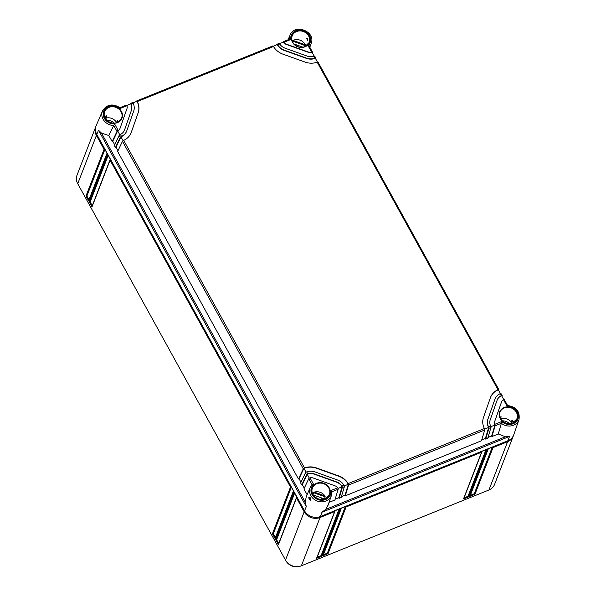 <?xml version="1.0" encoding="UTF-8"?>
<svg xmlns="http://www.w3.org/2000/svg" width="596" height="596" viewBox="0 0 596 596"><rect width="100%" height="100%" fill="white"/><g stroke="black" fill="none" stroke-linecap="round" stroke-linejoin="round"><path stroke-width="0.89" d="M300.175 566.2A11.041 9.782 -158.9 0 1 285.894 560.776L285.819 560.642M314.435 517.276A11.041 9.782 -158.9 0 1 308.184 514.855M513.439 435.602A11.935 10.579 -158.9 0 1 513.26 436.101A11.935 10.579 -158.9 0 1 507.598 441.703L493.011 447.603L474.952 494.308L474.26 493.764L470.326 495.35M513.26 436.101L494.591 484.392A11.935 10.579 -158.9 0 1 488.929 489.994L301.382 565.79A11.935 10.579 -158.9 0 1 285.499 560.091L77.733 183.724A11.935 10.579 -158.9 0 1 77.018 175.209L95.688 126.918A11.935 10.579 -158.9 0 1 95.889 126.426M474.952 494.308L469.745 496.416L487.804 449.704L486.761 450.129L468.702 496.833L463.494 498.941L481.546 452.23L346.097 506.973L328.046 553.677L322.838 555.785L340.89 509.081L339.847 509.498L321.795 556.202L316.58 558.31L334.639 511.606L320.052 517.499A11.935 10.579 -158.9 0 1 304.169 511.808L296.51 497.936L278.459 544.647L275.725 539.693L293.776 492.989L293.232 491.998L275.173 538.702L272.439 533.748L290.498 487.044L110.066 160.197L92.007 206.901L89.281 201.947L107.332 155.243L106.788 154.252L88.73 200.956L85.995 196.01L104.054 149.298L96.396 135.434A11.935 10.579 -158.9 0 1 95.688 126.918M85.995 196.01L86.889 196.032L104.903 149.432L104.054 149.298M296.815 497.086L296.51 497.936L296.815 497.086L294.633 493.123L293.776 492.989M293.537 491.141L293.232 491.998L293.537 491.141L291.347 487.178L290.498 487.044M110.372 159.341L110.066 160.197L110.372 159.341L108.181 155.377L107.332 155.243M107.094 153.395L106.788 154.252L107.094 153.395L104.903 149.432M328.046 553.677L327.353 553.133L345.367 506.54L346.097 506.973M327.353 553.133L323.419 554.727M322.838 555.785L323.181 554.824L322.838 555.785M340.89 509.081L341.195 508.224L340.89 509.081M345.367 506.54L341.195 508.224M334.945 510.75L334.639 511.606L334.945 510.75L339.109 509.066L339.847 509.498M488.102 448.848L487.804 449.704L488.102 448.848L492.274 447.164L493.011 447.603M481.851 451.381L481.546 452.23L481.851 451.381L486.023 449.689L486.761 450.129M339.109 509.066L321.095 555.666L317.169 557.253M492.274 447.164L474.26 493.764M486.023 449.689L468.009 496.289L464.075 497.876M321.795 556.202L321.095 555.666M316.58 558.31L316.93 557.349L316.58 558.31M469.745 496.416L470.095 495.447L469.745 496.416M468.702 496.833L468.009 496.289M463.494 498.941L463.837 497.973L463.494 498.941M278.459 544.647L278.801 543.679L278.459 544.647M278.697 543.492L276.618 539.723L294.633 493.123M275.725 539.693L276.618 539.723M88.975 199.809L86.889 196.032M92.253 205.754L90.175 201.977L108.181 155.377M275.419 537.555L273.333 533.778L291.347 487.178M88.73 200.956L89.08 199.995L88.73 200.956M89.281 201.947L90.175 201.977M92.007 206.901L92.358 205.94L92.007 206.901M275.173 538.702L275.523 537.741L275.173 538.702M272.439 533.748L273.333 533.778M490.895 426.662L494.933 425.03L491.648 435.959L491.909 436.563L495.142 425.805A1.192 0.402 -112 0 0 495.008 424.829L494.933 425.03A4.775 4.232 -158.9 0 1 494.606 421.737L501.512 402.039A4.775 4.232 -158.9 0 1 501.556 401.928L501.653 401.667A4.775 4.232 21.1 0 1 503.464 399.64L507.092 406.204L507.583 405.511C516.367 406.874 520.166 411.575 518.982 419.606L513.767 434.775A11.935 10.579 21.1 0 1 507.978 440.705L320.439 516.501A11.935 10.579 21.1 0 1 304.549 510.809L96.783 134.435L98.526 130.248L101.514 133.117L108.844 135.523L113.724 125.465L116.995 131.381L112.182 141.572L112.763 141.274L114.715 144.798M113.717 125.48A11.331 10.043 -158.9 0 1 102.549 110.863L96.202 125.592A11.935 10.579 21.1 0 0 96.783 134.435M292.226 41.169L293.001 40.394A8.746 7.748 -158.9 0 1 293.433 40.208A8.746 7.748 -158.9 0 1 305.286 44.797L305.107 46.51M307.417 38.755L307.588 40.58L306.612 38.144L307.417 38.755M282.876 42.398L283.167 41.809A1.192 0.402 -112 0 1 283.256 41.713A1.192 0.402 -112 0 1 283.636 41.914L279.569 43.732M276.626 44.923L276.916 44.335A1.192 0.402 -112 0 1 276.998 44.246A1.192 0.402 -112 0 1 277.378 44.447L273.318 46.257M136.29 101.64L136.573 101.052A1.192 0.402 -112 0 1 136.663 100.955A1.192 0.402 -112 0 1 137.043 101.156L132.982 102.974M130.04 104.166L130.323 103.577A1.192 0.402 -112 0 1 130.412 103.488A1.192 0.402 -112 0 1 130.792 103.689L126.724 105.499M283.636 41.914L283.927 42.294L290.833 39.507L289.522 39.187L283.256 41.713M501.653 401.667A4.775 4.232 21.1 0 0 501.616 401.778L494.702 421.476A4.775 4.232 21.1 0 0 494.814 424.315L501.72 421.528L501.37 423.294L495.142 425.805M501.951 396.295L502.115 395.722A1.192 0.38 151.1 0 0 502.115 395.595A1.192 0.38 151.1 0 0 501.713 395.52L501.273 395.67A9.551 8.463 21.1 0 0 497.206 399.946A9.551 8.463 21.1 0 0 497.124 400.169L490.21 419.867A9.551 8.463 21.1 0 0 490.635 426.006L490.843 426.512A1.192 0.402 68 0 1 490.977 427.488L487.737 438.246L485.658 439.088L485.39 438.485L481.732 439.967M501.273 395.67L500.178 393.688A11.935 10.579 21.1 0 0 494.978 399.089A11.935 10.579 21.1 0 0 494.874 399.365L487.968 419.062A11.935 10.579 21.1 0 0 488.549 426.848L490.635 426.006M278.995 43.493A1.192 0.402 68 0 1 279.084 43.404A1.192 0.402 68 0 1 279.464 43.605L279.748 43.985L277.661 44.827A11.935 10.579 21.1 0 0 284.322 50.161L306.486 58.103A11.935 10.579 21.1 0 0 314.986 58.207L313.891 56.225L314.345 56.098A1.192 0.38 -28.9 0 1 314.74 56.173A1.192 0.38 -28.9 0 1 314.748 56.307M279.748 43.985A9.551 8.463 21.1 0 0 285.022 48.164L307.186 56.106A9.551 8.463 21.1 0 0 313.891 56.225M283.927 42.294A4.775 4.232 21.1 0 0 286.423 44.171L308.586 52.113A4.775 4.232 21.1 0 0 311.693 52.247L308.072 45.683L309.264 46.257L312.557 52.21A1.192 0.38 151.1 0 0 312.155 52.143L311.693 52.247M121.502 136.402L121.018 136.655A1.192 0.38 151.1 0 0 120.273 137.318L115.46 147.51L114.372 145.528L119.185 135.337A1.192 0.38 -28.9 0 1 119.923 134.674L120.407 134.42L121.502 136.402A11.935 10.579 21.1 0 0 126.702 131.001A11.935 10.579 21.1 0 0 126.806 130.725L133.713 111.027A11.935 10.579 21.1 0 0 133.131 103.235L131.046 104.084L130.792 103.689M120.407 134.42A9.551 8.463 21.1 0 0 124.475 130.137A9.551 8.463 21.1 0 0 124.557 129.921L131.463 110.223A9.551 8.463 21.1 0 0 131.046 104.084M113.724 125.465L114.588 123.879L118.209 130.442A4.775 4.232 21.1 0 0 120.019 128.416A4.775 4.232 21.1 0 0 120.064 128.304L126.97 108.614A4.775 4.232 21.1 0 0 126.866 105.768L119.96 108.561L119.93 107.787M342.171 486.597L338.804 497.727L339.064 498.33L342.305 487.573A1.192 0.402 -112 0 0 342.171 486.597L341.933 486.098L344.019 485.256A11.935 10.579 21.1 0 0 337.358 479.929L315.187 471.98A11.935 10.579 21.1 0 0 306.694 471.883L307.789 473.865L307.29 474.096A1.192 0.38 151.1 0 0 306.553 474.759L301.74 484.95L302.321 484.652L304.273 488.184M341.933 486.098A9.551 8.463 21.1 0 0 336.658 481.926L314.487 473.976A9.551 8.463 21.1 0 0 307.789 473.865M331.905 491.797A11.331 10.043 -158.9 0 1 331.436 495.403L331.912 491.685L330.847 490.582L337.753 487.789A4.775 4.232 21.1 0 0 335.257 485.919L313.086 477.97A4.775 4.232 21.1 0 0 309.98 477.836L313.608 484.399L312.051 484.578L310.315 487.237A11.331 10.043 -158.9 0 1 311.999 484.66M348.422 484.071L345.054 495.202L345.322 495.805L348.556 485.047A1.192 0.402 -112 0 0 348.422 484.071L348.191 483.572A16.71 14.803 21.1 0 0 338.759 475.936L316.588 467.987A16.71 14.803 21.1 0 0 304.504 467.912L304.012 468.151A1.192 0.38 151.1 0 0 303.275 468.814L298.462 479.013L117.65 151.473L122.463 141.282A1.192 0.38 -28.9 0 1 123.201 140.619L123.692 140.365A16.71 14.803 21.1 0 0 131.157 132.722A16.71 14.803 21.1 0 0 131.299 132.334L138.205 112.637A16.71 14.803 21.1 0 0 137.304 101.551L137.043 101.156M272.745 46.019A1.192 0.402 68 0 1 272.834 45.929A1.192 0.402 68 0 1 273.214 46.13L273.49 46.518A16.71 14.803 21.1 0 0 282.921 54.154L305.085 62.096A16.71 14.803 21.1 0 0 317.176 62.17L317.623 62.044A1.192 0.38 -28.9 0 1 318.026 62.118A1.192 0.38 -28.9 0 1 318.026 62.245M498.673 390.35L498.837 389.784A1.192 0.38 151.1 0 0 498.83 389.65A1.192 0.38 151.1 0 0 498.435 389.575L497.988 389.717A16.71 14.803 21.1 0 0 490.523 397.368A16.71 14.803 21.1 0 0 490.381 397.755L483.475 417.453A16.71 14.803 21.1 0 0 484.377 428.531L484.593 429.038A1.192 0.402 68 0 1 484.727 430.014L481.486 440.772L345.322 495.805M495.008 424.829L494.814 424.315M491.909 436.563L498.271 433.992L501.37 423.294M498.271 433.992L505.423 436.779L509.498 436.443L321.959 512.232L325.602 509.453L328.12 505.043M306.277 496.617L305.226 502.145L306.292 506.622L304.549 510.809M309.95 497.839C311.023 500.32 310.792 500.878 309.25 499.508C308.49 496.908 308.721 496.349 309.95 497.839L310.017 497.958M310.59 499.657L309.875 499.046C309.436 497.31 309.592 496.922 310.36 497.891M312.803 494.777L313.496 492.668L314.368 492.125A8.746 7.748 -158.9 0 1 324.902 495.902L325.222 496.87L324.321 498.904A8.649 7.666 -158.9 0 1 324.388 499.031M500.633 418.869A8.649 7.666 -158.9 0 1 511.249 422.154L512.083 420.009L512.605 420.351A8.746 7.748 -158.9 0 1 513.566 422.542M499.895 417.252A8.746 7.748 -158.9 0 1 500.521 416.895L501.169 416.827L500.521 418.668L501.169 416.82M116.496 122.701L117.39 120.377L117.866 120.854A8.746 7.748 -158.9 0 1 118.254 121.964M104.583 116.674A8.746 7.748 -158.9 0 1 105.887 116.004A8.746 7.748 -158.9 0 1 106.326 115.84L106.93 115.907L106.326 115.84L105.41 118.44M510.772 423.51L511.249 422.154M302.902 47.158L293.925 43.94M324.321 498.904L313.265 494.941M509.431 423.644A8.754 7.763 21.1 0 0 502.219 420.85M106.907 120.273A8.754 7.763 -158.9 0 1 114.119 123.059M321.825 498.01L321.467 499.046A8.754 7.763 -158.9 0 1 321.885 499.433M315.195 495.634L314.762 496.639A8.754 7.763 21.1 0 0 314.673 496.647M106.177 118.038A8.649 7.666 -158.9 0 1 116.548 122.53M329.037 502.383L334.9 500.014L338.133 489.256L331.92 491.774M338.804 497.727L335.146 499.21M339.064 498.33L341.15 497.489L344.384 486.731A1.192 0.402 68 0 0 344.257 485.755L344.019 485.256M345.054 495.202L341.396 496.684M491.648 435.959L487.982 437.442M485.658 439.088L488.891 428.33A1.192 0.402 -112 0 0 488.757 427.354L488.549 426.848M501.713 395.52L501.631 395.722A9.551 8.463 21.1 0 0 497.153 400.08M501.631 395.722L503.732 399.529M488.757 427.354L484.637 429.187M498.435 389.575L498.353 389.784A16.71 14.803 21.1 0 0 490.478 397.495M498.353 389.784L500.454 393.583M485.39 438.485L488.683 427.555A11.935 10.579 -158.9 0 1 487.863 419.316L494.777 399.625A11.935 10.579 -158.9 0 1 494.874 399.342A11.935 10.579 -158.9 0 1 494.926 399.216M338.759 475.936L338.662 476.197A16.71 14.803 21.1 0 1 348.347 484.272L344.302 485.904M338.662 476.197L316.491 468.247A16.71 14.803 21.1 0 0 303.938 468.352L306.061 472.203M336.658 481.926L336.561 482.179A9.551 8.463 21.1 0 1 342.089 486.798L338.051 488.429M336.561 482.179L314.39 474.237A9.551 8.463 21.1 0 0 307.216 474.297L309.339 478.148M312.155 52.143L312.08 52.344A4.775 4.232 -158.9 0 1 308.49 52.373L286.318 44.432A4.775 4.232 -158.9 0 1 283.554 42.122M312.08 52.344L314.174 56.136M315.671 58.855L315.843 58.281A1.192 0.38 151.1 0 0 315.835 58.155A1.192 0.38 151.1 0 0 315.433 58.08L315.358 58.289A11.935 10.579 -158.9 0 1 306.389 58.363L284.217 50.414A11.935 10.579 -158.9 0 1 277.304 44.648M315.358 58.289L317.452 62.081M131.105 132.848A16.71 14.803 21.1 0 0 131.195 132.588L138.108 112.897A16.71 14.803 21.1 0 0 136.968 101.365M126.65 131.127A11.935 10.579 -158.9 0 1 126.605 131.254A11.935 10.579 -158.9 0 1 120.936 136.856L123.059 140.708M124.422 130.271A9.551 8.463 21.1 0 0 124.46 130.174L131.366 110.476A9.551 8.463 21.1 0 0 130.718 103.89M119.967 128.565A4.775 4.232 -158.9 0 1 119.923 128.676A4.775 4.232 -158.9 0 1 117.658 130.919L119.781 134.763M301.74 484.95L300.645 482.969L305.457 472.777A1.192 0.38 -28.9 0 1 306.202 472.114L306.694 471.883M337.753 487.789L338.007 488.28A1.192 0.402 68 0 1 338.133 489.256M307.111 494.68L303.923 488.914L308.743 478.722A1.192 0.38 -28.9 0 1 309.48 478.059L309.98 477.836M308.743 478.722L311.999 484.637M108.844 135.523L112.182 141.572M298.462 479.013L299.043 478.715L300.995 482.238M115.46 147.51L116.049 147.212L117.993 150.743M304.012 468.151L299.043 478.715M307.29 474.096L302.321 484.652M118.209 130.442L117.732 130.71A1.192 0.38 151.1 0 0 116.995 131.381M117.732 130.71L112.763 141.274M126.158 105.261A1.192 0.402 68 0 1 126.248 105.172A1.192 0.402 68 0 1 126.628 105.373L126.866 105.768M126.248 105.172L119.982 107.705C112.651 103.257 106.833 104.307 102.549 110.863M132.409 102.736A1.192 0.402 68 0 1 132.498 102.646A1.192 0.402 68 0 1 132.878 102.847L133.131 103.235M121.018 136.655L116.049 147.212M277.661 44.827L277.378 44.447M315.433 58.08L314.986 58.207M312.393 52.917L312.557 52.344A1.192 0.38 151.1 0 0 312.557 52.21M503.464 399.64L503.903 399.484A1.192 0.38 -28.9 0 1 504.298 399.558A1.192 0.38 -28.9 0 1 504.305 399.685M500.178 393.688L500.618 393.539A1.192 0.38 -28.9 0 1 501.02 393.613A1.192 0.38 -28.9 0 1 501.027 393.74M507.345 440.965L507.598 441.703L488.929 489.994M97.096 135.001L96.396 135.434L77.733 183.724M304.876 511.361L304.169 511.808L285.499 560.091M319.799 516.739L320.052 517.499L301.382 565.79M304.832 46.652A9.082 8.053 -158.9 0 1 294.953 44.976A9.082 8.053 -158.9 0 1 292.1 36.088A9.082 8.053 -158.9 0 1 296.51 31.573A9.082 8.053 -158.9 0 1 306.612 33.443A9.082 8.053 -158.9 0 1 309.041 42.636L309.041 42.636A9.082 8.053 -158.9 0 1 304.899 46.622M289.38 39.239A11.331 10.043 -158.9 0 1 290.088 35.075L288.069 39.768M290.088 35.075C294.521 23.14 315.962 31.432 311.216 43.24A11.331 10.043 -158.9 0 1 309.339 46.384M507.092 406.204A10.139 8.985 -158.9 0 1 518.036 418.75A10.139 8.985 -158.9 0 1 501.72 421.528M512.821 423.167A9.439 8.366 -158.9 0 1 500.253 418.66A9.439 8.366 -158.9 0 1 504.171 407.5A9.439 8.366 -158.9 0 1 516.739 412A9.439 8.366 -158.9 0 1 512.821 423.167M290.833 39.507A10.139 8.985 -158.9 0 1 303.699 30.485A10.139 8.985 -158.9 0 1 308.072 45.683M305.055 46.793A9.439 8.366 -158.9 0 1 292.487 42.294A9.439 8.366 -158.9 0 1 296.398 31.126A9.439 8.366 -158.9 0 1 308.966 35.626A9.439 8.366 -158.9 0 1 305.055 46.793M114.588 123.879A10.139 8.985 -158.9 0 1 103.644 111.333A10.139 8.985 -158.9 0 1 119.96 108.561M117.509 122.59A9.439 8.366 -158.9 0 1 104.941 118.082A9.439 8.366 -158.9 0 1 108.859 106.915A9.439 8.366 -158.9 0 1 121.428 111.422A9.439 8.366 -158.9 0 1 117.509 122.59M330.847 490.582A10.139 8.985 -158.9 0 1 317.981 499.604A10.139 8.985 -158.9 0 1 313.608 484.399M325.274 498.964A9.439 8.366 -158.9 0 1 312.706 494.457A9.439 8.366 -158.9 0 1 316.625 483.289A9.439 8.366 -158.9 0 1 329.193 487.796A9.439 8.366 -158.9 0 1 325.274 498.964M123.692 140.365L304.504 467.912M273.49 46.518L137.304 101.551M317.176 62.17L497.988 389.717M348.191 483.572L484.377 428.531M518.982 419.606A11.331 10.043 -158.9 0 1 501.363 423.309M507.978 440.705L509.498 436.443M320.439 516.501L321.959 512.232M505.423 436.779L325.602 509.453M327.942 505.579L331.436 495.403A11.331 10.043 -158.9 0 1 317.139 500.998A11.331 10.043 -158.9 0 1 310.315 487.237L306.083 497.071M309.25 499.508L309.875 499.046M325.051 498.815A9.082 8.053 -158.9 0 1 315.18 497.138A9.082 8.053 -158.9 0 1 312.326 488.258L312.326 488.258A9.082 8.053 -158.9 0 1 316.729 483.736A9.082 8.053 -158.9 0 1 326.839 485.613A9.082 8.053 -158.9 0 1 329.268 494.799L329.268 494.799A9.082 8.053 -158.9 0 1 325.125 498.785M512.605 420.351L511.554 423.346M500.156 417.93L500.521 416.895M293.001 40.394L305.286 44.797M117.866 120.854L117.315 122.411C110.729 125.503 101.923 118.172 104.561 111.884L104.561 111.884A9.082 8.053 -158.9 0 1 108.964 107.369A9.082 8.053 -158.9 0 1 119.066 109.239A9.082 8.053 -158.9 0 1 121.495 118.433L121.495 118.433A9.082 8.053 -158.9 0 1 117.36 122.418M314.368 492.125L324.902 495.902M512.083 420.009L510.854 423.495M512.597 423.026A9.082 8.053 -158.9 0 1 502.719 421.342A9.082 8.053 -158.9 0 1 499.873 412.462L499.873 412.462A9.082 8.053 -158.9 0 1 504.276 407.947A9.082 8.053 -158.9 0 1 514.378 409.817A9.082 8.053 -158.9 0 1 516.807 419.01L516.807 419.01A9.082 8.053 -158.9 0 1 512.672 422.996M117.285 122.448A9.082 8.053 -158.9 0 1 107.407 120.764A9.082 8.053 -158.9 0 1 104.561 111.884M106.93 115.9L105.827 119.051L106.93 115.907M117.39 120.377L116.585 122.672M292.286 40.997L305.457 45.713M292.1 36.088L292.1 36.088C289.47 42.376 298.276 49.714 304.861 46.622L309.041 42.636M313.496 492.668L325.222 496.87M488.891 428.33L490.977 427.488M348.556 485.047L484.727 430.014M342.305 487.573L344.384 486.731M122.463 141.282L303.275 468.814M305.457 472.777L306.553 474.759M119.185 135.337L120.273 137.318M101.514 133.117L305.226 502.145M98.526 130.248L306.292 506.622M494.978 399.089L494.777 399.625M323.188 555.323L341.165 508.813M316.938 557.856L334.915 511.338M470.095 495.954L488.079 449.436M463.844 498.48L481.829 451.969M296.495 497.466L278.496 544.029M106.766 153.783L88.767 200.345M110.051 159.721L92.045 206.29M293.217 491.521L275.21 538.091M311.216 43.24L309.823 47.27M309.764 497.198L310.732 499.634M121.495 118.433L117.315 122.411M516.807 419.01L512.627 422.989C506.041 426.08 497.235 418.75 499.873 412.462M329.268 494.799L325.081 498.785C318.502 501.877 309.697 494.546 312.326 488.258M498.83 389.65L318.026 62.118M272.834 45.929L136.663 100.955M132.498 102.646L130.412 103.488M279.084 43.404L276.998 44.246M315.835 58.155L314.74 56.173M507.591 405.511L504.298 399.558M502.115 395.595L501.02 393.613"/></g></svg>
